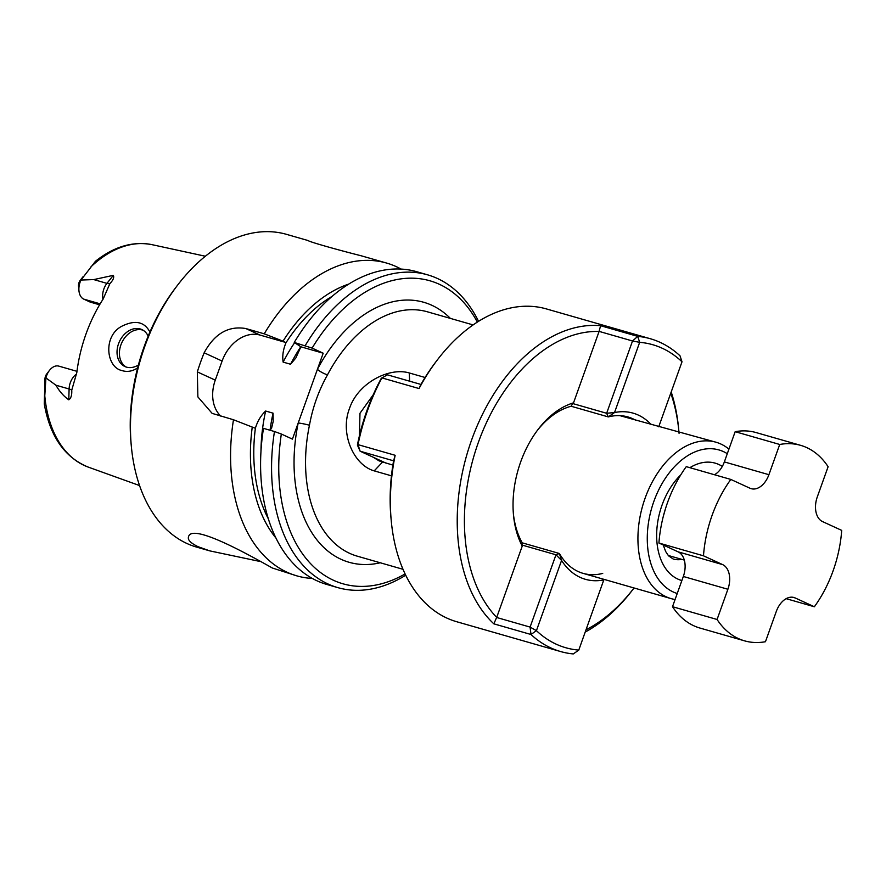 <?xml version="1.0" encoding="UTF-8"?>
<svg xmlns="http://www.w3.org/2000/svg" width="886" height="886" viewBox="0 0 886 886"><rect width="100%" height="100%" fill="white"/><g stroke="black" fill="none" stroke-linecap="round" stroke-linejoin="round"><path stroke-width="1.33" d="M678.067 551.823L722.633 564.603A20.334 13.224 -74 0 1 727.893 589.256L717.073 619.48L672.507 606.7L683.327 576.476A20.334 13.224 106 0 0 678.067 551.823L658.929 543.029A101.691 66.129 -74 0 1 686.273 466.645L730.828 479.437L749.977 488.23A20.334 13.224 -74 0 0 751.206 488.684A20.334 13.224 -74 0 0 768.904 474.697L779.724 444.473A101.691 66.129 -74 0 1 800.645 445.348A101.691 66.129 -74 0 1 828.111 466.712L817.291 496.935A20.334 13.224 -74 0 0 822.551 521.588L841.7 530.382A101.691 66.129 -74 0 1 814.356 606.766L786.159 598.67M779.724 444.473L735.17 431.692A101.691 66.129 -74 0 1 756.079 432.567L800.645 445.348M722.633 564.603L703.484 555.81A101.691 66.129 -74 0 1 730.828 479.437M703.484 555.81L658.929 543.029M814.356 606.766L795.207 597.961A20.334 13.224 -74 0 0 793.978 597.507A20.334 13.224 -74 0 0 776.28 611.495L765.46 641.719A101.691 66.129 -74 0 1 744.539 640.844L699.984 628.063A101.691 66.129 -74 0 1 672.507 606.7M714.47 474.741A20.334 13.224 106 0 0 724.349 461.916L735.17 431.692M744.539 640.844A101.691 66.129 -74 0 1 717.073 619.48M600.608 325.716L637.732 336.37A162.714 105.799 -74 0 1 650.379 338.751A162.714 105.799 -74 0 1 680.016 355.807L682.01 361.787A157.619 102.499 -74 0 0 639.67 342.328L637.732 336.37L632.526 340.988L599.058 331.375L600.608 325.716A162.714 105.799 106 0 0 471.596 440.021A162.714 105.799 106 0 0 493.856 623.844L496.614 617.476L530.094 627.089L536.429 630.655A157.619 102.499 -74 0 0 578.768 650.102L603.997 579.355M599.058 331.375L599.08 331.475A157.619 102.499 106 0 0 478.34 442.479A157.619 102.499 106 0 0 496.703 617.42L496.614 617.476M670.768 393.162A157.619 102.499 -74 0 1 678.897 431.416A157.619 102.499 -74 0 1 679.064 433.309M634.033 587.983A157.619 102.499 -74 0 1 633.933 588.105A157.619 102.499 -74 0 1 586.067 629.747M671.2 391.955A162.714 105.799 -74 0 1 678.632 428.602L678.897 431.416M633.933 588.105L632.216 590.353A162.714 105.799 -74 0 1 585.236 632.05M420.928 384.435A157.619 102.499 -74 0 1 435.978 361.721L437.695 359.472A162.714 105.799 -74 0 1 546.418 308.926L650.379 338.751M437.695 359.472A162.714 105.799 -74 0 0 419.056 388.555L420.939 384.435L387.459 374.833L381.334 378.222L387.459 374.833M393.583 460.82A157.619 102.499 106 0 0 391.025 518.41L391.291 521.212A162.714 105.799 106 0 1 395.156 455.293L393.594 460.82L360.115 451.207L386.196 463.201M395.156 455.293L358.022 444.639L360.115 451.207L357.401 445.049L358.022 444.639A162.714 105.799 106 0 1 381.921 377.901L419.056 388.555M391.291 521.212A162.714 105.799 106 0 0 456.667 621.717L560.628 651.553A162.714 105.799 -74 0 1 530.991 634.498L536.429 630.655L561.569 560.439L555.976 554.791L521.976 545.034L522.253 542.841A81.357 52.905 106 0 1 513.393 513.825M521.976 545.034L522.253 546.053A86.44 56.206 106 0 1 513.515 515.264A86.44 56.206 106 0 1 538.167 429.333A86.44 56.206 106 0 1 573.53 402.842L572.644 403.529L606.644 413.275L614.53 412.544A86.44 56.206 -74 0 1 651.243 424.638M635.472 420.119A81.357 52.905 -74 0 0 627.941 416.952A81.357 52.905 -74 0 0 608.294 416.907L606.644 413.275L632.526 340.988L639.67 342.328L614.53 412.544L608.294 416.907L571.16 406.253L572.644 403.529M571.16 406.253A81.357 52.905 106 0 0 537.304 430.485M578.768 650.102L573.275 653.934A162.714 105.799 -74 0 1 560.628 651.553M658.73 426.786L682.01 361.787M602.724 573.408A81.357 52.905 -74 0 1 583.066 573.353A81.357 52.905 -74 0 1 559.387 553.495L522.253 542.841M603.798 579.3L603.909 579.898A86.44 56.206 -74 0 1 561.569 560.439L559.387 553.495L555.976 554.791L530.094 627.089L530.991 634.498L493.856 623.844M381.334 378.222A157.619 102.499 106 0 0 357.401 445.049M573.53 402.842L599.08 331.475M496.703 617.42L522.253 546.053M80.294 280.297A5.903 3.832 106 0 0 80.205 280.408A5.903 3.832 106 0 0 78.522 286.267L78.954 290.763A14.032 9.126 106 0 1 80.98 280.042L95.489 261.237M78.954 290.763A14.032 9.126 106 0 0 83.738 299.125L90.173 302.082L99.586 304.806M80.205 280.408L82.896 276.897M148.172 336.182A20.334 15.372 -65.3 0 0 141.871 329.57A20.334 15.372 -65.3 0 0 140.209 328.95A20.334 15.372 -65.3 0 0 118.945 342.694A20.334 15.372 -65.3 0 0 124.882 366.527A20.334 15.372 -65.3 0 0 126.543 367.147A20.334 15.372 -65.3 0 0 138.393 364.988M149.922 332.04C144.396 321.618 135.026 319.691 121.814 326.236C102.82 336.049 106.154 367.203 121.803 370.525C127.097 372.264 132.368 371.378 137.64 367.878M126.111 367.014A20.334 15.372 114.7 0 1 121.67 342.993A20.334 15.372 114.7 0 1 142.602 330.046A20.334 15.372 114.7 0 1 143.034 330.179M80.98 280.042L93.761 279.588L113.353 275.336C114.316 277.407 113.175 280.153 109.908 283.586L103.141 299.047A118.071 76.772 106 0 0 76.816 372.552L71.744 390.172C72.01 395.134 71.013 398.357 68.776 399.819C63.681 396.23 59.406 391.357 55.94 385.211L45.928 377.934A14.032 9.126 106 0 1 49.417 370.47A14.032 9.126 106 0 1 58.797 366.117L76.971 371.334M405.09 573.94A157.619 102.499 -74 0 1 281.338 434.029L292.424 439.124L298.205 422.976A8.14 0.698 -168.2 0 1 309.458 425.247A127.119 82.664 106 0 0 357.313 556.186L402.997 569.299M380.249 562.765A135.248 87.947 106 0 1 298.205 422.976L323.191 353.204L312.105 348.109A157.619 102.499 -74 0 1 477.355 322.094M450.376 318.395A135.248 87.947 106 0 0 317.409 369.34A8.14 1.894 -152.2 0 0 327.499 374.833C318.694 390.527 312.68 407.327 309.458 425.247M312.105 348.109L294.252 342.439L300.908 346.803L295.858 357.944L290.575 364.246L283.143 362.119C282.18 356.028 283.132 349.571 285.99 342.749L283.022 341.154A144.728 94.115 -74 0 1 348.829 284.041M220.769 416.099A35.595 26.912 114.7 0 1 215.276 380.138L222.109 361.045A35.595 26.912 114.7 0 1 260.063 335.085L286.056 342.55M275.945 538.057A144.728 94.115 -74 0 1 252.255 427.074L255.367 428.27C257.461 421.26 260.883 415.512 265.634 411.026L273.054 413.164L273.198 421.415L271.437 428.802M300.908 346.803L323.191 353.204M305.238 345.584A162.714 105.799 -74 0 1 427.595 274.837A162.714 105.799 -74 0 1 478.551 321.341M294.252 342.439A162.714 105.799 -74 0 1 416.619 271.681L427.595 274.837M337.843 587.628L326.868 584.472A162.714 105.799 -74 0 1 263.485 428.359L274.472 431.515A162.714 105.799 -74 0 0 337.843 587.628A162.714 105.799 -74 0 0 405.71 575.213M281.338 434.029L274.472 431.515M252.255 427.074L233.472 419.754L212.131 413.374L197.877 396.906L197.323 371.887A162.714 105.799 -74 0 1 204.157 352.794C214.49 333.69 228.378 325.605 245.832 328.54L260.063 335.085M312.348 578.458A162.714 105.799 -74 0 1 296.854 575.867A162.714 105.799 -74 0 1 287.031 572.223A162.714 105.799 -74 0 1 233.472 419.754M296.854 575.867L272.334 568.004C247.836 554.193 191.022 522.53 188.485 537.005C187.555 539.906 190.756 543.129 198.076 546.695L209.794 550.882L196.747 547.138A162.714 105.799 -74 0 1 186.935 543.495A162.714 105.799 -74 0 1 131.372 446.644A162.714 105.799 -74 0 1 177.787 284.893A162.714 105.799 -74 0 1 286.499 234.347L308.217 240.582C308.406 241.535 334.531 249.032 361.333 255.821L386.606 263.064A162.714 105.799 -74 0 0 264.238 333.823L283.022 341.154M386.606 263.064A162.714 105.799 -74 0 1 401.114 269.089M209.794 550.882L259.354 561.336M264.238 333.823L245.832 328.54M131.372 446.644L131.106 443.831A157.619 102.499 -74 0 1 176.07 287.142L177.787 284.893M49.417 370.47L46.67 374.058A5.903 3.832 106 0 0 44.953 378.975L44.278 403.772L45.928 377.934M44.3 404.149L44.787 395.843A115.811 75.31 -74 0 0 88.323 467.132C64.744 457.541 50.07 436.554 44.3 404.138M677.236 593.498A74.745 48.608 -74 0 1 673.205 591.959A74.745 48.608 -74 0 1 655.031 498.275A74.745 48.608 -74 0 1 727.295 453.698M675.088 599.501A81.357 52.905 -74 0 1 671.067 598.604A81.357 52.905 -74 0 1 666.161 596.776A81.357 52.905 -74 0 1 643.823 501.963A81.357 52.905 -74 0 1 715.943 442.203A81.357 52.905 -74 0 1 728.934 449.124M715.943 442.203L619.89 415.645M373.205 394.813L359.982 413.264L359.439 435.735M373.205 457.22L379.097 460.875L392.863 465.117M391.446 475.826L374.213 470.876C353.935 465.272 339.692 433.786 349.427 408.69C357.789 383.062 389.098 366.915 409.277 372.962L409.631 381.19M425.081 377.491L409.277 372.962M683.327 576.476L727.893 589.256M792.704 597.242L795.207 597.961M724.349 461.916L768.904 474.697M90.992 266.797A115.811 75.31 -74 0 1 152.148 244.691L205.364 256.242M76.595 374.069A14.032 9.126 106 0 0 69.108 388.987L55.94 385.211M473.113 324.918L427.44 311.817A127.119 82.664 106 0 0 327.499 374.833M681.888 559.387A42.716 27.776 -74 0 1 673.183 559.011L668.498 555.788L665.674 551.524L663.215 545.001M681.877 580.54A61.012 39.682 -74 0 1 677.823 579.067A61.012 39.682 -74 0 1 656.681 533.15A61.012 39.682 -74 0 1 680.758 474.885M689.884 467.686A61.012 39.682 -74 0 1 722.312 466.424M374.213 470.876L382.486 462.138M270.053 430.242A134.738 87.614 -74 0 1 273.054 413.164M290.575 364.246A134.738 87.614 -74 0 1 300.775 346.747M283.143 362.119A134.738 87.614 -74 0 1 294.606 342.727M260.971 451.384A134.738 87.614 -74 0 1 265.634 411.026M268.325 518.786A139.833 90.926 -74 0 1 255.367 428.27M285.99 342.749A139.833 90.926 -74 0 1 332.161 296.334M100.162 303.832L83.738 299.125M204.157 352.794L222.109 361.045M197.323 371.887L215.276 380.138M44.953 378.975L45.308 381.866M109.908 283.586A10.167 4.164 38.6 0 1 106.929 283.365A14.032 9.126 106 0 0 102.975 299.302M113.353 275.336L106.929 283.365L93.761 279.588M71.744 390.172A10.167 2.813 1.8 0 0 69.108 388.987L68.776 399.819M668.232 555.467L684.313 560.085M95.5 261.237C114.061 246.496 132.944 240.981 152.148 244.691M88.323 467.132L139.567 485.561M665.607 508.287L663.437 515.885M583.066 573.353L671.067 598.604"/></g></svg>
